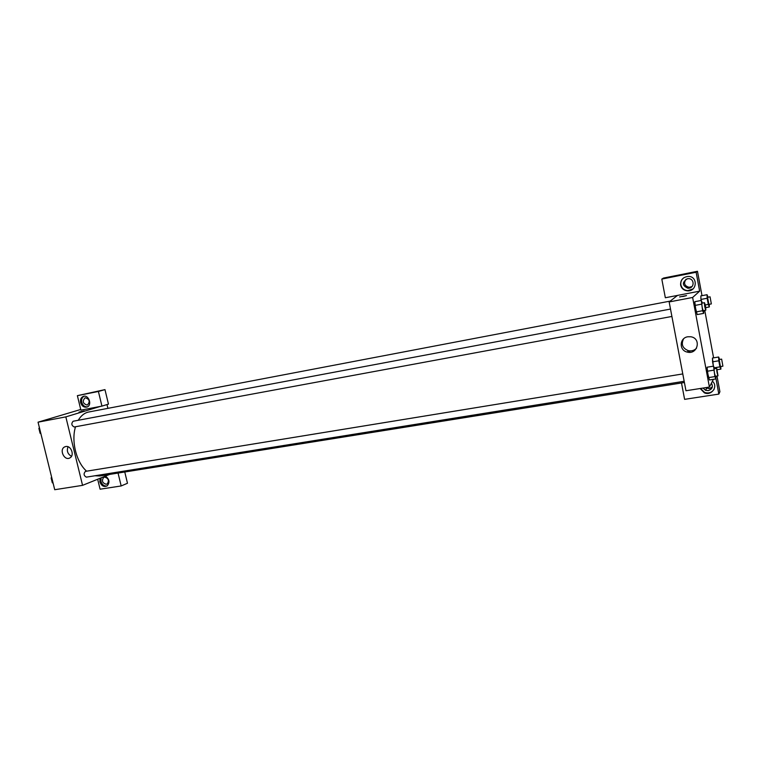 <?xml version="1.0" encoding="UTF-8"?>
<svg xmlns="http://www.w3.org/2000/svg" width="761" height="761" viewBox="0 0 761 761"><rect width="100%" height="100%" fill="white"/><g stroke="black" fill="none" stroke-linecap="round" stroke-linejoin="round"><path stroke-width="1.14" d="M109.622 474.417L82.559 485.347L54.725 489.713L38.05 422.174L80.723 409.475M80.038 411.977L84.157 410.95L80.038 411.977M80.894 410.15L101.936 406.108L98.407 391.468L77.375 395.663L80.894 410.15M82.559 485.347L65.827 416.876L38.05 422.174M65.827 416.876L100.414 406.403M84.243 410.892L78.992 412.11M80.618 402.626C80.095 399.582 80.97 397.518 83.253 396.433C88.609 394.227 92.557 405.156 87.077 407.002C84.043 407.687 81.893 406.222 80.618 402.626M84.071 396.243C81.998 397.432 81.227 399.449 81.741 402.293C82.749 405.423 84.614 406.954 87.325 406.897M85.337 397.794C89.56 399.154 90.283 401.532 87.515 404.928L87.096 405.052C82.854 403.644 82.15 401.256 84.975 397.889L84.975 397.889M89.332 401.741L88.647 399.496M77.375 395.663L104.97 389.622L98.407 391.468M101.936 406.108L108.462 404.129L104.97 389.622M65.75 446.536C71.125 445.261 74.844 455.582 69.85 457.922C64.371 461.204 58.863 449.475 64.675 446.888L65.75 446.536M68.052 446.764C66.492 450.893 67.643 454.07 71.496 456.296M105.446 476.101C109.46 479.173 110.022 482.436 107.139 485.908C103.857 487.259 101.432 485.899 99.853 481.827L100.024 478.289M97.674 479.24L100.091 489.199L121.17 485.956L118.06 473.066M101.108 477.851L100.928 481.38C102.079 484.747 104.105 486.279 107.016 485.984M104.552 477.099C108.443 478.184 109.346 480.448 107.263 483.872L106.283 484.253C102.364 483.13 101.479 480.866 103.61 477.451L104.552 477.099M108.471 480.486L107.72 478.669M121.17 485.956L127.477 483.264L124.766 471.991M106.987 404.576L107.9 408.353M670.498 309.061L73.113 421.242C71.134 423.601 71.505 425.523 74.217 426.997L74.369 426.969M682.779 373.927L85.441 471.382C83.406 473.684 83.71 475.606 86.335 477.147L86.583 477.08M670.251 301.09L88.742 412.005C84.528 412.862 81.027 415.62 78.25 420.281M75.52 426.759C71.02 441.095 76.395 462.431 86.621 471.183M94.935 475.768L99.948 475.958L684.405 382.507M689.266 352.324L689.057 350.802M689.989 352.295L689.713 350.878M713.409 379.33L709.404 387.064L685.965 390.745L669.157 301.946L677.49 295.42L665.342 297.751L661.804 279.087L696.115 272.238L699.644 291.159L677.49 295.42M685.994 279.23C683.426 283.282 684.472 285.974 689.124 287.306L691.939 286.593M705.371 387.701L709.3 388.671L712.325 386.997M661.804 279.087L663.535 278.06L697.466 271.287L702.013 295.677M681.495 382.973L684.605 399.354L718.841 394.093L719.906 391.734L716.986 376.02M713.599 357.851L704.753 310.374M689.114 288.162L687.925 288.257C682.075 285.537 681.885 282.379 687.354 278.754L688.382 278.659C694.184 278.412 694.869 287.306 689.114 288.162M683.892 277.708C681.466 279.582 680.458 281.989 680.876 284.899C681.761 288.333 684.034 290.245 687.706 290.645L692.957 288.942M680.619 285.09C680.382 280.029 682.883 277.137 688.144 276.424C698.075 276.024 697.304 291.644 687.468 290.845C683.787 290.445 681.504 288.524 680.619 285.09M711.421 383.173C713.295 386.75 712.258 389.232 708.31 390.602L705.59 390.307L703.012 388.072M700.491 388.462L704.61 392.448C708.729 393.684 711.915 392.581 714.17 389.137M712.401 381.28C718.489 386.246 711.63 396.101 704.401 392.838L700.149 388.519M718.841 394.093L715.93 378.474M696.115 272.238L697.466 271.287M709.252 304.305L709.338 306.959L708.31 304.4L707.169 298.255L700.938 299.434L700.862 295.886L707.064 294.716L708.044 297.199M703.649 310.574L703.725 313.37L697.19 314.578L694.841 305.446L694.783 301.689L701.319 300.462L702.384 303.078M715.844 376.2L715.949 378.921L709.423 379.967L707.159 371.254L707.045 367.221L713.561 366.155L714.646 368.733M720.781 366.536L720.895 369.123L719.925 366.869L718.793 360.79L712.572 361.827L713.39 366.184L712.448 358.041L718.641 357.014L719.64 359.458M709.404 387.064L692.634 297.465L699.644 291.159M687.82 336.771L690.855 336.771C701.623 338.341 697.742 354.93 687.307 352.096C678.926 350.545 679.326 337.884 687.82 336.771M692.634 297.465L669.157 301.946M683.53 338.892C680.943 344.41 682.569 348.338 688.391 350.678C691.587 351.297 694.298 350.469 696.543 348.196M682.693 296.543L686.317 295.677L682.693 296.543M686.527 295.563L679.583 296.942M715.949 378.921L714.902 376.6L713.561 366.155M716.729 368.391C716.672 370.959 717.1 373.442 718.013 375.848L716.729 368.391L714.113 368.819C714.046 371.387 714.474 373.87 715.397 376.276L715.445 376.229M714.902 376.6L708.348 377.646L707.045 367.23M713.704 370.188L707.159 371.254M703.725 313.37L702.612 310.707L701.319 300.462M704.467 302.678C704.42 305.275 704.867 307.767 705.808 310.174C705.818 307.396 705.361 304.904 704.467 302.678L701.851 303.173C701.794 305.76 702.241 308.262 703.183 310.659L703.212 310.65M702.612 310.707L696.049 311.924L694.783 301.689M701.404 304.219L694.841 305.446M705.808 310.174L703.183 310.659M718.793 360.79L718.641 357.014M721.637 359.125L722.902 366.155L721.637 359.125L719.155 359.534L720.42 366.564M720.895 369.123L717.262 369.713M719.925 366.869L714.284 367.791M712.572 361.827L712.448 358.05M707.169 298.255L707.064 294.716M710.051 296.819L711.345 303.905L710.051 296.819L707.568 297.294L708.852 304.371M709.338 306.959L705.723 307.625M708.31 304.4L705.247 304.971M700.938 299.434L700.862 295.896M53.099 483.111L52.319 482.797L51.13 477.965L51.624 477.157M52.994 482.683L52.319 482.797M51.796 477.86L51.13 477.965M40.885 433.637L40.095 433.266L38.887 428.395L39.401 427.625M40.761 433.142L40.095 433.266M39.553 428.272L38.887 428.395M83.253 396.433L83.739 396.3M64.675 446.888L65.665 446.545M104.438 477.118L103.61 477.451M86.335 477.147L684.177 381.28M671.906 316.452L74.217 426.997M689.124 287.306L687.925 288.257M706.598 388.386L705.59 390.307M687.307 352.096L688.391 350.678M718.013 375.848L715.397 376.276M722.864 366.193L720.372 366.602M711.316 303.924L708.833 304.39"/></g></svg>

